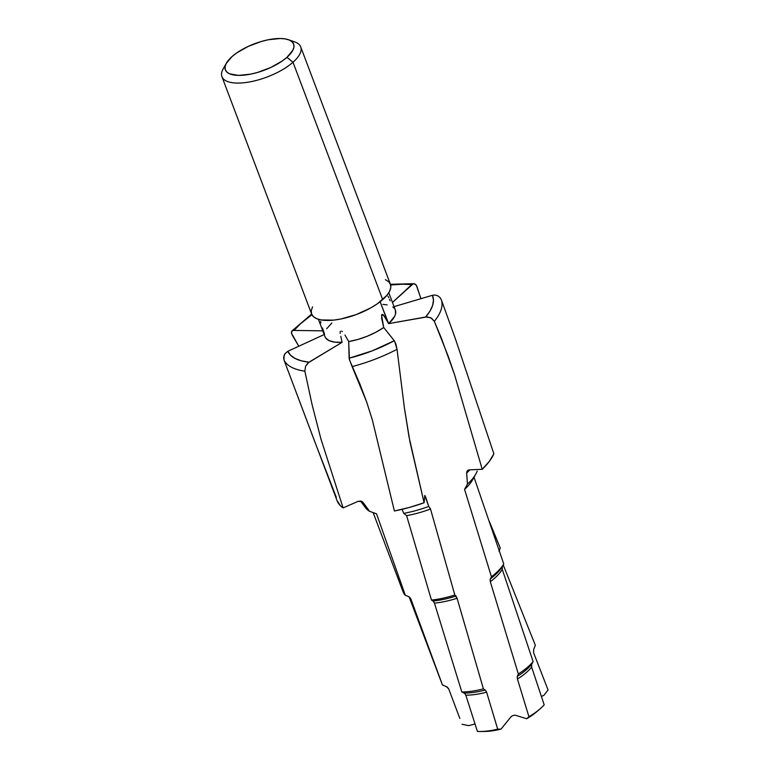 <?xml version="1.0" encoding="UTF-8"?>
<svg xmlns="http://www.w3.org/2000/svg" width="770" height="770" viewBox="0 0 770 770"><rect width="100%" height="100%" fill="white"/><g stroke="black" fill="none" stroke-linecap="round" stroke-linejoin="round"><path stroke-width="1.16" d="M221.933 76.673L311.629 314.054A42.109 16.276 -20.7 0 0 341.072 318.963A42.109 16.276 -20.7 0 0 382.7 299.617L293.004 62.245A42.109 16.276 159.3 0 1 251.376 81.591A42.109 16.276 159.3 0 1 221.933 76.673A42.109 16.276 159.3 0 1 225.263 65.845M226.409 63.13L223.146 68.934A42.109 16.276 -20.7 0 0 243.339 82.804A42.109 16.276 -20.7 0 0 293.004 62.245L286.95 57.336A36.498 14.101 159.3 0 1 243.907 75.162A36.498 14.101 159.3 0 1 226.409 63.13A36.498 14.101 159.3 0 1 232.04 56.556L236.64 52.966L248.277 46.373L261.608 41.388L268.287 39.751L280.386 38.5L285.343 38.933L289.308 40.05L292.119 41.83L293.688 44.179L293.928 47.028L292.86 50.252L286.95 57.336L282.349 60.926L270.722 67.519L257.382 72.505L250.702 74.141L238.604 75.393L229.681 73.843L226.871 72.072L225.312 69.714L225.061 66.875L226.13 63.641L232.04 56.556A36.498 14.101 159.3 0 1 288.404 39.703A36.498 14.101 159.3 0 1 286.95 57.336L293.004 62.245A42.109 16.276 -20.7 0 0 294.689 41.898L288.404 39.703M348.704 341.553A37.614 14.534 -20.7 0 0 383.72 327.5L381.67 318.395L381.91 314.516L384.355 316.123L387.907 322.274L380.139 301.734L388.648 323.641A37.614 14.534 -20.7 0 0 395.366 310.089L395.501 314.054L394.654 316.306L388.648 323.641L383.498 315.094L382.488 314.401L381.554 315.2L383.72 327.5L394.279 340.706L372.305 350.822L349.118 358.194L348.704 341.553L357.848 339.464L367.155 336.269L375.981 332.188L383.72 327.5L394.664 341.245L397.031 349.311A84.276 32.561 159.3 0 1 352.111 366.587L366.636 401.892L372.343 419.939L394.384 510.991A84.276 32.561 -20.7 0 0 424.097 502.752L409.005 436.84L404.414 407.985L397.031 349.311L404.414 407.985L409.9 441.605L424.097 502.752L424.799 495.437L425.646 496.968A63.679 24.601 159.3 0 1 424.559 497.382A63.679 24.601 159.3 0 0 425.646 496.968L428.736 506.4L424.799 495.437L424.097 502.752L409.111 507.517L394.384 510.991L372.343 419.939L366.636 401.892L359.917 384.076L349.407 359.667L348.704 341.553L345.374 335.768L348.704 341.553M344.941 335.046L345.374 335.768L344.941 335.046M341.707 331.11L342.39 331.649L341.707 331.11M340.369 331.235L340.167 331.889L340.369 331.235M340.176 333.333L340.167 331.889L340.176 333.333M340.773 336.326L342.111 342.313L340.773 336.326M318.414 319.3L324.988 336.683A37.614 14.534 -20.7 0 0 342.111 342.313L309.001 362.189L301.339 360.812L295.17 358.493L290.627 355.288L287.836 351.284L322.871 335.152M324.853 336.298L325.71 338.02L329.165 340.677L334.767 342.14L342.111 342.313L307.981 362.94L305.584 366.183L304.853 371.14A84.276 32.561 159.3 0 1 284.063 360.187L337.135 500.827A84.276 32.561 -20.7 0 0 343.102 507.902L320.907 438.881L312.187 405.078L304.853 371.14L312.187 405.078L320.907 438.881L343.102 507.902L358.079 501.357L360.966 501.058L363.045 502.406A63.679 24.601 159.3 0 1 361.034 501.078A63.679 24.601 159.3 0 0 363.045 502.406L369.561 511.299L362.064 501.511M331.87 322.986L326.682 328.761M294.448 330.041L300.406 323.852L311.927 314.709A77.539 29.963 159.3 0 0 294.448 330.041L292.042 330.869L291.445 333.092L298.76 346.202L292.167 335.008L291.416 332.236L292.667 330.417L322.784 330.85M337.01 500.49L340.398 505.736L343.102 507.902L358.079 501.357L362.208 501.597M360.427 500.972L365.76 508.046A60.435 23.35 -20.7 0 0 369.561 511.299L376.54 513.831L369.561 511.299M405.318 595.306L376.54 513.831L405.318 595.306L408.562 596.577L405.318 595.306A54.747 21.156 -20.7 0 1 403.201 592.12L373.152 512.599M408.562 596.577L410.795 598.791A50.868 19.654 159.3 0 1 409.293 596.943L410.795 598.791A50.868 19.654 159.3 0 1 409.293 596.943L408.562 596.577M409.12 596.837L442.153 684.251A50.868 19.654 -20.7 0 0 442.442 684.925L410.795 598.791M448.737 688.948L447.206 687.061L442.442 684.925L446.456 686.657L448.737 688.948A46.431 17.941 159.3 0 1 448.458 688.37A46.431 17.941 159.3 0 0 448.737 688.948L459.825 718.468M468.776 725.619L462.019 724.272L468.776 725.619L475.042 723.993L468.776 725.619M486.043 731.423L501.029 729.113L510.962 716.88A2.782 1.078 159.3 0 1 515.505 715.292L526.709 718.747L536.834 711.653M541.397 696.426L543.928 695.3L548.067 689.968L543.928 695.3L541.397 696.426M387.118 304.872L382.911 304.41M411.709 284.631A77.539 29.963 159.3 0 0 390.631 284.977L402.825 284.188L411.709 284.631L392.479 302.446L413.24 283.745L415.502 284.303L416.686 285.872L420.978 298.76L416.32 285.227L413.923 283.668L412.556 284.005M489.2 521.146L500.24 547.961L489.2 521.146M503.234 564.92L535.343 645.318L533.668 649.399L535.343 645.318L503.234 564.92M533.6 652.758L533.668 649.399L533.6 652.758L548.067 689.968L533.6 652.758M394.375 308.404L392.796 306.999M394.057 306.633L432.422 295.295L433.472 299.973L432.673 305.238L430.055 310.964L425.675 316.999L388.648 323.641L427.1 316.874L431.479 318.154L434.338 321.321L448.246 356.337L454.541 374.653L482.232 469.305A84.276 32.561 -20.7 0 0 493.859 453.78L455.282 338.463L441.306 299.684A84.276 32.561 159.3 0 1 434.338 321.321L430.776 317.76L425.675 316.999A77.539 29.963 159.3 0 0 432.422 295.295L435.108 295.016L437.726 295.757L439.891 297.384L441.306 299.684L455.282 338.463L493.859 453.78L489.345 461.374L482.232 469.305L454.541 374.653L441.518 338.521L434.338 321.321A84.276 32.561 -20.7 0 0 441.306 299.684L439.891 297.384L437.726 295.757L435.108 295.016L432.422 295.295L394.057 306.633M469.219 469.864L482.232 469.305L469.219 469.864M467.342 470.74L466.668 473.04L467.448 484.128L466.668 473.04A63.679 24.601 159.3 0 0 469.816 469.835A63.679 24.601 159.3 0 1 466.668 473.04L466.793 471.76L468.237 470.075M473.8 477.188A54.747 21.156 159.3 0 1 464.57 489.393L467.448 484.128A60.435 23.35 -20.7 0 0 477.227 471.048A60.435 23.35 159.3 0 1 475.793 474.118A60.435 23.35 159.3 0 1 467.448 484.128L464.57 489.393A54.747 21.156 -20.7 0 0 472.491 479.989L475.793 474.118M517.334 676.368A47.75 18.451 -20.7 0 0 531.695 664.298L531.647 667.109L544.178 704.848A46.431 17.941 159.3 0 1 540.011 708.91A46.431 17.941 159.3 0 1 528.932 716.706L517.43 679.034L528.932 716.706A46.431 17.941 -20.7 0 0 544.178 704.848L531.647 667.109A46.431 17.941 159.3 0 1 517.43 679.034L517.19 676.907L518.345 673.981L490.298 581.716L490.134 579.512L491.433 576.759L464.57 489.393L491.433 576.759A54.747 21.156 -20.7 0 0 503.763 563.987L473.897 476.9L503.763 563.987A54.747 21.156 159.3 0 1 491.433 576.759L490.336 578.925A52.187 20.164 -20.7 0 0 502.387 566.422L503.763 563.987L502.387 566.422L502.261 569.348A50.868 19.654 159.3 0 1 490.298 581.716L490.336 578.925A52.187 20.164 -20.7 0 0 502.387 566.422L502.261 569.348A50.868 19.654 159.3 0 1 490.298 581.716L518.345 673.981A50.868 19.654 -20.7 0 0 533.119 661.584L502.261 569.348L533.119 661.584A50.868 19.654 159.3 0 1 518.345 673.981L517.334 676.368A47.75 18.451 -20.7 0 0 531.695 664.298L533.119 661.584L531.695 664.298L531.647 667.109A46.431 17.941 159.3 0 1 517.43 679.034L517.238 676.657M515.505 715.292L526.709 718.747L528.932 716.706L526.709 718.747A40.598 15.689 -20.7 0 0 536.777 711.711L540.011 708.91M480.23 731.5L484.503 731.462A40.598 15.689 -20.7 0 0 501.029 729.113L497.69 729.161A46.431 17.941 159.3 0 1 480.23 731.5A46.431 17.941 159.3 0 1 477.439 731.452L465.821 695.175L477.439 731.452A46.431 17.941 -20.7 0 0 497.69 729.161L486.611 692.182A46.431 17.941 159.3 0 1 465.821 695.175L464.753 693.404L461.808 691.989L434.453 603.122L433.51 601.322L431.46 600.051L406.608 515.63L403.721 513.349A60.435 23.35 -20.7 0 0 428.736 506.4A60.435 23.35 159.3 0 1 403.721 513.349L406.608 515.63A54.747 21.156 -20.7 0 0 430.507 508.999L428.736 506.4L430.507 508.999A54.747 21.156 159.3 0 1 406.608 515.63L431.46 600.051A54.747 21.156 -20.7 0 0 454.829 595.018L430.507 508.999L454.829 595.018A54.747 21.156 159.3 0 1 431.46 600.051L433.106 601.014A52.187 20.164 -20.7 0 0 455.994 596.067L454.829 595.018L457.082 598.261A50.868 19.654 159.3 0 1 434.453 603.122L433.106 601.014A52.187 20.164 -20.7 0 0 455.994 596.067L457.082 598.261A50.868 19.654 159.3 0 1 434.453 603.122L461.808 691.989A50.868 19.654 -20.7 0 0 483.416 688.871L457.082 598.261L483.416 688.871A50.868 19.654 159.3 0 1 461.808 691.989L464.272 693.106A47.75 18.451 -20.7 0 0 485.312 690.045L483.416 688.871L485.312 690.045L486.611 692.182A46.431 17.941 159.3 0 1 465.821 695.175L464.541 693.25M464.272 693.106A47.75 18.451 -20.7 0 0 485.312 690.045L486.611 692.182L497.69 729.161L501.029 729.113L510.962 716.88M291.06 40.983A42.109 16.276 159.3 0 1 300.714 46.903A42.109 16.276 159.3 0 1 293.004 62.245L382.7 299.617A42.109 16.276 -20.7 0 0 390.409 284.284L300.714 46.903M312.524 306.893L311.282 310.618L311.571 313.9L313.38 316.614L316.624 318.655L321.196 319.954L333.564 320.128L340.879 319.001L356.375 314.535L371.063 307.731L377.396 303.755L386.8 295.459L389.514 291.435L390.756 287.711L390.467 284.428L388.667 281.714L385.414 279.674M403.721 513.349L402.056 509.336M381.583 317.875L381.67 318.395M387.964 296.152L388.754 297.692M389.456 299.251L390.13 300.8M499.066 551.387L500.24 547.961M336.355 497.468L316.104 445.156M315.315 443.097L284.063 360.187L283.639 357.646L284.852 353.892L287.836 351.284L323.198 334.998M324.613 334.363L322.399 327.895M320.869 322.928L320.647 321.417M287.836 351.284L284.948 353.748L283.947 355.817L284.063 360.187A84.276 32.561 -20.7 0 0 304.853 371.14L305.584 366.183L309.001 362.189A77.539 29.963 159.3 0 1 287.836 351.284M349.224 358.936L352.111 366.587A84.276 32.561 -20.7 0 0 397.031 349.311L395.886 344.094L394.279 340.706A77.539 29.963 159.3 0 1 349.118 358.194M291.618 331.485L292.042 330.869M388.792 292.706L395.366 310.089M414.077 283.678L390.419 284.294M311.638 314.064L291.955 330.965"/></g></svg>
